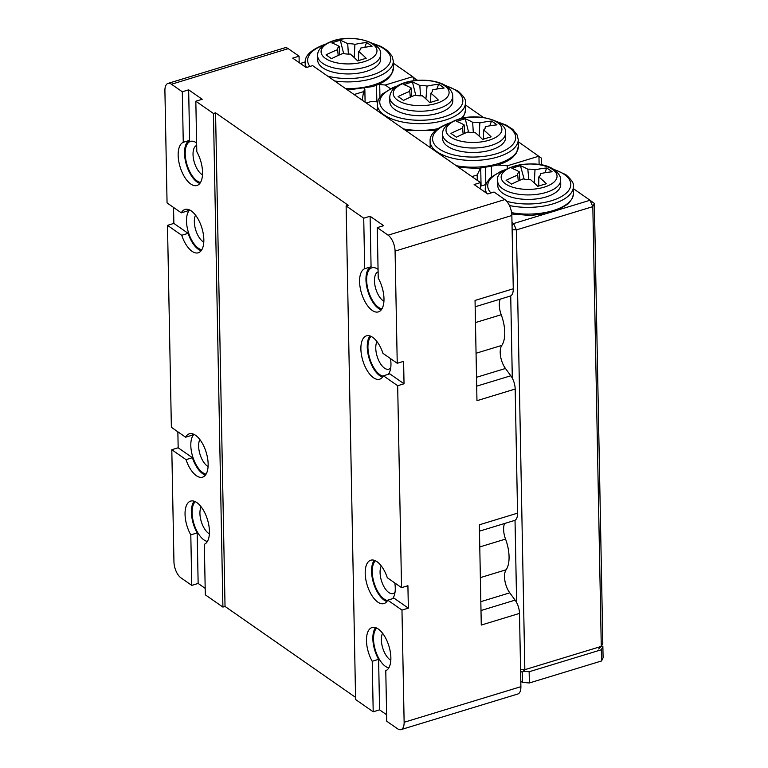 <?xml version="1.0" encoding="UTF-8"?>
<svg xmlns="http://www.w3.org/2000/svg" width="768" height="768" viewBox="0 0 768 768"><rect width="100%" height="100%" fill="white"/><g stroke="black" fill="none" stroke-linecap="round" stroke-linejoin="round"><path stroke-width="1.15" d="M195.264 501.658A21.408 10.118 -107 0 0 193.114 520.694A21.408 10.118 -107 0 0 203.981 539.923A21.408 10.118 -107 0 0 207.389 541.45M201.139 506.832A15.744 7.44 -107 0 0 201.091 520.925A15.744 7.44 -107 0 0 208.666 533.424A15.744 7.44 -107 0 0 209.376 533.866M193.968 434.352A21.408 10.118 -107 0 0 191.818 453.379A21.408 10.118 -107 0 0 202.694 472.618A21.408 10.118 -107 0 0 206.093 474.134M199.843 439.526A15.744 7.44 -107 0 0 199.795 453.619A15.744 7.44 -107 0 0 207.37 466.109A15.744 7.44 -107 0 0 208.09 466.56M189.658 209.981A21.408 10.118 -107 0 0 187.517 229.018A21.408 10.118 -107 0 0 198.384 248.246A21.408 10.118 -107 0 0 201.782 249.773M195.542 215.165A15.744 7.44 -107 0 0 195.494 229.248A15.744 7.44 -107 0 0 203.059 241.747A15.744 7.44 -107 0 0 203.779 242.189M196.637 142.992A21.408 10.118 -107 0 0 196.358 142.8A21.408 10.118 -107 0 0 185.213 153.85A21.408 10.118 -107 0 0 197.088 180.941A21.408 10.118 -107 0 0 200.496 182.458M196.685 145.43A15.744 7.44 -107 0 0 193.459 158.726A15.744 7.44 -107 0 0 201.773 174.432A15.744 7.44 -107 0 0 202.483 174.883M376.694 628.061A21.408 10.118 -107 0 0 374.544 647.098A21.408 10.118 -107 0 0 385.411 666.326A21.408 10.118 -107 0 0 388.819 667.853M382.57 633.245A15.744 7.44 -107 0 0 382.522 647.328A15.744 7.44 -107 0 0 390.096 659.827A15.744 7.44 -107 0 0 390.806 660.278M375.398 560.755A21.408 10.118 -107 0 0 373.258 579.792A21.408 10.118 -107 0 0 384.125 599.021A21.408 10.118 -107 0 0 387.523 600.538M392.525 598.714A21.408 10.118 -107 0 0 394.214 595.651A21.408 10.118 -107 0 0 394.81 582.96M381.283 565.93A15.744 7.44 -107 0 0 381.235 580.022A15.744 7.44 -107 0 0 388.8 592.512A15.744 7.44 -107 0 0 393.12 593.549A15.744 7.44 -107 0 0 395.03 592.224M371.088 336.394A21.408 10.118 -107 0 0 368.947 355.421A21.408 10.118 -107 0 0 379.814 374.65A21.408 10.118 -107 0 0 383.222 376.176M388.214 374.342A21.408 10.118 -107 0 0 389.904 371.29A21.408 10.118 -107 0 0 390.499 358.598M376.973 341.568A15.744 7.44 -107 0 0 376.925 355.651A15.744 7.44 -107 0 0 384.499 368.15A15.744 7.44 -107 0 0 388.819 369.187A15.744 7.44 -107 0 0 390.72 367.862M378.067 269.395A21.408 10.118 -107 0 0 377.789 269.203A21.408 10.118 -107 0 0 366.653 280.253A21.408 10.118 -107 0 0 378.518 307.344A21.408 10.118 -107 0 0 381.926 308.861M378.115 271.843A15.744 7.44 -107 0 0 374.89 285.13A15.744 7.44 -107 0 0 383.203 300.835A15.744 7.44 -107 0 0 383.914 301.286M386.621 714.758L379.574 709.853L378.605 659.328L372.23 661.277A22.666 10.714 73 0 1 372.067 627.523A22.666 10.714 73 0 1 378.288 629.011A22.666 10.714 73 0 1 390.23 651.466A22.666 10.714 73 0 1 385.776 670.704L386.746 721.229L397.574 728.774A12.595 5.952 -107 0 0 401.03 729.6A12.595 5.952 -107 0 0 404.131 722.275L401.971 610.09L387.734 600.163A22.666 10.714 73 0 1 384 603.571A22.666 10.714 73 0 1 377.779 602.083A22.666 10.714 73 0 1 365.75 579.101A22.666 10.714 73 0 1 370.781 560.208A22.666 10.714 73 0 1 377.002 561.696A22.666 10.714 73 0 1 387.302 577.728L401.549 587.654L397.67 385.718L383.424 375.802L389.798 373.862L404.035 383.779L403.603 361.344L397.238 363.283L395.078 251.107A12.595 5.952 -107 0 0 388.099 235.171L377.261 227.626L378.23 278.141A22.666 10.714 -107 0 1 378.394 311.894A22.666 10.714 -107 0 1 361.699 293.856A22.666 10.714 -107 0 1 364.694 268.704L363.725 218.189L346.128 205.92L355.603 699.533L373.2 711.792L372.23 661.277M378.605 659.328A22.666 10.714 73 0 1 375.581 627.619M401.549 587.654L407.914 585.715L408.346 608.15L394.109 598.224L387.734 600.163M386.851 601.526A22.666 10.714 73 0 1 384.144 600.144A22.666 10.714 73 0 1 372.835 580.618A22.666 10.714 73 0 1 374.294 560.314M397.238 363.283L382.992 353.366A22.666 10.714 -107 0 0 372.691 337.334A22.666 10.714 -107 0 0 366.47 335.846A22.666 10.714 -107 0 0 361.44 354.739A22.666 10.714 -107 0 0 373.469 377.722A22.666 10.714 -107 0 0 379.69 379.21A22.666 10.714 -107 0 0 383.424 375.802M369.984 335.942A22.666 10.714 -107 0 0 368.525 356.256A22.666 10.714 -107 0 0 379.834 375.773A22.666 10.714 -107 0 0 382.55 377.165M188.554 209.539A22.666 10.714 73 0 0 187.67 210.902L181.296 212.842A22.666 10.714 73 0 1 185.04 209.434A22.666 10.714 73 0 1 191.261 210.922A22.666 10.714 73 0 1 203.29 233.904A22.666 10.714 73 0 1 198.259 252.797A22.666 10.714 73 0 1 192.038 251.309A22.666 10.714 73 0 1 181.728 235.277L167.491 225.36L171.37 427.286L185.606 437.203L191.981 435.264A22.666 10.714 -107 0 1 192.854 433.91M201.11 250.752A22.666 10.714 73 0 1 198.403 249.37A22.666 10.714 73 0 1 188.102 233.338L181.728 235.277M194.15 501.216A22.666 10.714 -107 0 0 197.174 532.925L190.8 534.864A22.666 10.714 -107 0 1 190.637 501.11A22.666 10.714 -107 0 1 196.858 502.598A22.666 10.714 -107 0 1 208.8 525.053A22.666 10.714 -107 0 1 204.336 544.301L205.306 594.816L222.912 607.085L225.034 606.442L355.555 697.373M177.859 431.808L178.166 447.782L171.802 449.722L186.038 459.648A22.666 10.714 -107 0 0 196.339 475.68A22.666 10.714 -107 0 0 202.56 477.168A22.666 10.714 -107 0 0 207.59 458.266A22.666 10.714 -107 0 0 195.571 435.293A22.666 10.714 -107 0 0 189.35 433.805A22.666 10.714 -107 0 0 185.606 437.203M178.166 447.782L192.403 457.699A22.666 10.714 -107 0 0 202.714 473.741A22.666 10.714 -107 0 0 205.421 475.123M388.099 235.171L504.864 199.574L494.035 192.029L487.67 193.968L474.125 184.541L480.499 182.592L312.605 65.626L306.23 67.565L292.694 58.128L299.059 56.189L288.23 48.643L171.466 84.24A12.595 5.952 -107 0 0 168.01 83.405A12.595 5.952 -107 0 0 164.909 90.739L167.059 202.925L181.296 212.842M480.499 182.592L480.624 189.062M504.864 199.574A12.595 5.952 73 0 1 511.853 215.51L395.078 251.107M476.688 386.16L510.806 375.763A12.595 5.952 73 0 1 515.184 389.04L476.966 400.685L475.046 300.432L513.264 288.787L511.853 215.51M513.264 288.787A12.595 5.952 73 0 1 510.163 296.112L475.162 306.778M500.275 299.126A15.11 7.142 -107 0 0 501.226 314.726A27.706 13.094 -107 0 1 501.811 345.398A15.11 7.142 73 0 0 505.469 368.477L510.806 375.763M480.998 610.531L515.117 600.125A12.595 5.952 73 0 1 519.494 613.402L481.277 625.056L479.347 524.803L517.565 513.149L515.184 389.04M517.565 513.149A12.595 5.952 73 0 1 514.474 520.483L479.472 531.149M504.586 523.498A15.11 7.142 -107 0 0 505.536 539.088A27.706 13.094 73 0 1 506.122 569.77A15.11 7.142 73 0 0 509.779 592.838L515.117 600.125M404.131 722.275L520.896 686.678L519.494 613.402M520.896 686.678A12.595 5.952 73 0 1 517.805 694.013L401.03 729.6M168.01 83.405L284.774 47.818A12.595 5.952 73 0 1 288.23 48.643M299.059 56.189L299.184 62.659M379.574 709.853L373.2 711.792M171.802 449.722L173.952 561.907A12.595 5.952 -107 0 0 180.941 577.843L191.77 585.389L198.144 583.45L205.19 588.355M346.128 205.92L348.25 205.277L215.558 112.829L213.437 113.482L195.83 101.213L202.205 99.274L188.659 89.837L182.294 91.786L171.466 84.24M191.77 585.389L190.8 534.864M213.437 113.482L222.912 607.085M195.83 101.213L196.8 151.738A22.666 10.714 73 0 1 196.963 185.491A22.666 10.714 73 0 1 180.269 167.453A22.666 10.714 73 0 1 183.264 142.301L182.294 91.786M377.261 227.626L383.635 225.677L370.099 216.25L363.725 218.189M173.558 207.446L173.856 223.411L167.491 225.36M404.035 383.779L397.67 385.718M408.346 608.15L401.971 610.09M192.403 457.699L186.038 459.648M198.144 583.45L197.174 532.925M173.856 223.411L188.102 233.338M199.824 183.446A22.666 10.714 73 0 1 185.683 162.067A22.666 10.714 73 0 1 189.629 140.362L183.264 142.301M188.659 89.837L189.629 140.362M370.099 216.25L371.069 266.765L364.694 268.704M371.069 266.765A22.666 10.714 -107 0 0 367.123 288.47A22.666 10.714 -107 0 0 381.254 309.85M215.558 112.829L225.034 606.442M442.56 134.314L442.646 138.797A31.478 14.285 -1.1 0 0 459.11 150.979A31.478 14.285 -1.1 0 0 491.05 149.981A31.478 14.285 -1.1 0 0 505.594 137.587L505.507 133.104C508.022 122.016 479.722 112.147 458.227 119.28C447.427 123.139 442.205 128.15 442.56 134.314A31.478 14.285 -1.1 0 0 459.024 146.506A31.478 14.285 -1.1 0 0 490.963 145.507A31.478 14.285 -1.1 0 0 505.507 133.104M389.76 97.526L389.837 102.01A31.478 14.285 -1.1 0 0 394.781 109.488A31.478 14.285 -1.1 0 0 430.262 114.97A31.478 14.285 -1.1 0 0 452.794 100.8L452.707 96.317C452.938 93.053 450.883 89.702 446.534 86.275C431.923 75.715 390.259 78.595 389.76 97.526A31.478 14.285 -1.1 0 0 394.694 105.014A31.478 14.285 -1.1 0 0 430.176 110.486A31.478 14.285 -1.1 0 0 452.707 96.317M412.454 82.032A122.275 107.146 -94.1 0 0 403.901 84.643A125.626 60.95 74.6 0 1 411.35 88.109A11.414 5.184 -1.1 0 0 409.709 91.046A11.414 5.184 -1.1 0 0 409.766 91.382A125.626 93.264 126.6 0 0 398.112 96.614A122.275 29.088 -128.7 0 1 403.565 100.416A125.818 95.05 -55.1 0 1 415.181 95.165A11.414 5.184 -1.1 0 0 422.352 95.779A125.626 60.95 74.6 0 1 429.773 102.672A122.275 60.47 145.3 0 1 438.326 100.061A125.818 59.453 -107 0 0 430.867 93.187A11.414 5.184 -1.1 0 0 432.518 90.614A11.414 5.184 -1.1 0 0 432.451 89.904A125.818 95.05 -55.1 0 1 444.134 88.051A122.275 75.763 100.4 0 0 438.682 84.25A125.626 93.264 126.6 0 0 427.027 86.122A11.414 5.184 -1.1 0 0 419.846 85.517A125.818 59.453 -107 0 0 412.454 82.032L415.776 95.309M430.867 93.187L430.598 102.394M420.509 95.827L419.846 85.517M411.35 88.109L411.744 96.576M410.314 97.2L409.766 91.382M438.682 84.25L436.819 89.05M432.384 91.296L432.451 89.904M427.027 86.122L425.914 98.909M377.549 101.923L371.558 101.405L366.278 103.018M539.117 164.525L538.954 156.154L507.322 165.802L497.846 164.995M541.526 164.947L541.392 158.122L518.275 141.744M483.514 117.533L465.466 104.957M465.254 118.829A122.275 107.146 -94.1 0 0 456.71 121.43A125.626 60.95 74.6 0 1 464.15 124.896A11.414 5.184 -1.1 0 0 462.509 127.843A11.414 5.184 -1.1 0 0 462.566 128.179A125.818 95.05 124.9 0 0 450.95 133.43A122.275 29.088 -128.7 0 1 456.413 137.232A125.626 96.47 -57 0 1 468 131.962A11.414 5.184 -1.1 0 0 475.162 132.566A125.626 60.95 74.6 0 1 482.582 139.459A122.275 60.47 145.3 0 1 491.126 136.848A125.818 59.453 -107 0 0 483.667 129.984A11.414 5.184 -1.1 0 0 485.328 127.402A11.414 5.184 -1.1 0 0 485.261 126.701A125.626 96.47 -57 0 1 496.973 124.867A122.275 75.763 100.4 0 0 491.52 121.066A125.818 95.05 124.9 0 0 479.846 122.918A11.414 5.184 -1.1 0 0 472.656 122.304A125.818 59.453 -107 0 0 465.254 118.829L468.576 132.096M479.846 122.918L479.136 136.08M491.52 121.066L489.763 125.827M463.123 133.997L462.566 128.179M485.194 128.064L485.261 126.701M483.667 129.984L483.398 139.19M473.318 132.624L472.656 122.304M464.15 124.896L464.554 133.382M480.432 168.259L477.178 174.989L477.274 180.355M471.888 176.602L477.178 174.989M507.322 165.802L507.37 168.576M491.366 166.685L491.558 176.669M485.51 167.702L485.827 184.387M480.72 168.23L481.066 186.01M317.626 55.776L317.712 60.259A31.478 14.285 -1.1 0 0 334.176 72.442A31.478 14.285 -1.1 0 0 366.115 71.443A31.478 14.285 -1.1 0 0 380.659 59.05L380.573 54.566C383.088 43.478 354.787 33.61 333.293 40.742C322.493 44.602 317.27 49.613 317.626 55.776A31.478 14.285 -1.1 0 0 334.09 67.968A31.478 14.285 -1.1 0 0 366.029 66.97A31.478 14.285 -1.1 0 0 380.573 54.566M340.32 40.291A122.275 107.146 -94.1 0 0 331.776 42.893A125.626 60.95 74.6 0 1 339.216 46.358A11.414 5.184 -1.1 0 0 337.574 49.306A11.414 5.184 -1.1 0 0 337.632 49.642A125.818 95.05 124.9 0 0 326.016 54.893A122.275 29.088 -128.7 0 1 331.478 58.694A125.626 96.47 -57 0 1 343.066 53.424A11.414 5.184 -1.1 0 0 350.227 54.029A125.626 60.95 74.6 0 1 357.648 60.922A122.275 60.47 145.3 0 1 366.192 58.31A125.818 59.453 -107 0 0 358.733 51.446A11.414 5.184 -1.1 0 0 360.394 48.864A11.414 5.184 -1.1 0 0 360.326 48.163A125.626 96.47 -57 0 1 372.038 46.33A122.275 75.763 100.4 0 0 366.586 42.528A125.818 95.05 124.9 0 0 354.912 44.381A11.414 5.184 -1.1 0 0 347.722 43.766A125.818 59.453 -107 0 0 340.32 40.291L343.642 53.558M354.912 44.381L354.202 57.542M366.586 42.528L364.829 47.29M338.189 55.459L337.632 49.642M360.259 49.526L360.326 48.163M358.733 51.446L358.464 60.653M348.384 54.086L347.722 43.766M339.216 46.358L339.619 54.845M364.157 88.589L364.848 89.078L363.61 91.632L362.17 100.157M305.174 61.978L300.336 63.456M354.096 94.531L363.61 91.632M390.413 88.714L385.296 85.018L412.666 76.675L417.005 80.352M362.16 99.293L361.306 99.552M364.848 89.078L365.098 102.202M385.296 85.018L379.709 84.547L379.939 96.749M379.709 84.547L379.104 84.125M414.394 80.621L412.666 76.675L393.341 63.206M416.995 79.872L416.755 80.371M497.702 181.238L497.789 185.722A31.478 14.285 -1.1 0 0 502.723 193.21A31.478 14.285 -1.1 0 0 538.214 198.682A31.478 14.285 -1.1 0 0 560.736 184.512L560.659 180.029C560.89 176.765 558.835 173.424 554.486 169.997C537.61 156.893 493.008 167.098 497.702 181.238A31.478 14.285 -1.1 0 0 502.637 188.726A31.478 14.285 -1.1 0 0 538.128 194.198A31.478 14.285 -1.1 0 0 560.659 180.029M520.598 671.088L522.221 672.278L520.598 671.155M520.464 165.734A122.275 107.146 -94.1 0 0 511.91 168.336A125.818 59.453 73 0 1 519.302 171.821A11.414 5.184 -1.1 0 0 517.651 174.768A11.414 5.184 -1.1 0 0 517.709 175.104A125.818 95.05 124.9 0 0 506.102 180.355A122.275 29.088 -128.7 0 1 511.555 184.157A125.626 96.47 -57 0 1 523.142 178.886A11.414 5.184 -1.1 0 0 530.323 179.491A125.818 59.453 73 0 1 537.782 186.365A122.275 60.47 145.3 0 1 546.326 183.763A125.626 57.734 -108.5 0 0 538.819 176.899A11.414 5.184 -1.1 0 0 540.47 174.326A11.414 5.184 -1.1 0 0 540.403 173.626A125.626 96.47 -57 0 1 552.115 171.792A122.275 75.763 100.4 0 0 546.672 167.99A125.818 95.05 124.9 0 0 534.989 169.843A11.414 5.184 -1.1 0 0 527.818 169.229A125.626 57.734 -108.5 0 0 520.464 165.734L524.131 179.107M519.302 171.821L519.85 180.24M528.845 179.549L527.818 169.229M538.819 176.899L538.714 186.058M534.989 169.843L534.278 182.966M546.672 167.99L544.906 172.752M540.336 174.989L540.403 173.626M518.266 180.922L517.709 175.104M511.987 222.422L513.61 223.546L545.626 213.792M485.77 184.57L480.566 186.163M558.672 209.808L590.035 200.256L573.418 188.669M594.374 203.443L590.035 200.256L592.829 206.63L594.374 203.443L602.813 643.2L601.277 646.387L592.829 206.63L516.403 229.92L524.842 669.677L601.277 646.387L598.656 648.989M516.614 602.544L515.03 520.243M512.304 378.173L510.72 295.872M520.57 669.312L524.842 669.677L522.221 672.278L522.413 682.378L520.79 681.245M512.122 229.555L516.403 229.92L513.61 223.546L512.045 225.715M601.555 660.97L601.344 649.747L602.88 646.57L603.091 657.782L601.555 660.97L529.373 682.973L522.413 682.378M523.258 671.251L529.152 671.75L529.373 682.973M601.344 649.747L529.152 671.75M601.613 645.686L602.88 646.57M475.469 322.57L501.226 314.726M476.054 353.251L501.811 345.398M476.515 377.299L505.469 368.477M479.779 546.941L505.536 539.088M480.365 577.613L506.122 569.77M480.826 601.661L509.779 592.838M456.23 165.696A44.074 20.006 -1.1 0 0 497.99 163.68A44.074 20.006 -1.1 0 0 518.362 146.323L516.499 152.88L513.322 156.739C509.731 160.138 504.413 162.941 497.366 165.139L478.522 168.394L458.755 167.453M449.05 123.533A41.558 18.864 -1.1 0 0 440.016 149.482A41.558 18.864 -1.1 0 0 496.464 153.754A41.558 18.864 -1.1 0 0 498.614 122.582M518.362 146.323L518.227 139.594A44.074 20.006 178.9 0 1 497.856 156.941A44.074 20.006 178.9 0 1 453.149 158.342A44.074 20.006 178.9 0 1 430.099 141.283L430.224 147.571M488.986 140.246A27.955 12.691 -1.1 0 0 493.949 120.595A27.955 12.691 -1.1 0 0 458.928 119.299A27.955 12.691 -1.1 0 0 450.394 136.954A27.955 12.691 -1.1 0 0 488.986 140.246M403.43 128.899A44.074 20.006 -1.1 0 0 437.741 128.726M461.155 118.493A44.074 20.006 -1.1 0 0 465.552 109.536L464.611 114.288L462.115 118.272M396.24 86.746A41.558 18.864 -1.1 0 0 386.285 112.08A41.558 18.864 -1.1 0 0 443.654 116.966A41.558 18.864 -1.1 0 0 456.346 90.73A41.558 18.864 -1.1 0 0 445.814 85.795M465.552 109.536L465.427 102.797A44.074 20.006 178.9 0 1 433.882 122.64A44.074 20.006 178.9 0 1 384.202 114.97A44.074 20.006 178.9 0 1 377.299 104.496L377.414 110.784M397.594 100.166A27.955 12.691 -1.1 0 0 440.688 101.76A27.955 12.691 -1.1 0 0 444.72 85.805A27.955 12.691 -1.1 0 0 406.128 82.512A27.955 12.691 -1.1 0 0 397.594 100.166M376.522 85.2L376.838 101.856M345.61 88.618A44.074 20.006 -1.1 0 0 373.056 85.142A44.074 20.006 -1.1 0 0 393.427 67.786L391.565 74.342L388.387 78.202C384.797 81.6 379.478 84.403 372.432 86.602L347.626 90.019M327.667 76.118A41.558 18.864 -1.1 0 0 371.53 75.216A41.558 18.864 -1.1 0 0 373.68 44.045M393.427 67.786L393.293 61.056A44.074 20.006 178.9 0 1 372.922 78.403A44.074 20.006 178.9 0 1 334.685 81.005M364.051 61.709A27.955 12.691 -1.1 0 0 369.014 42.058A27.955 12.691 -1.1 0 0 333.994 40.762A27.955 12.691 -1.1 0 0 325.459 58.416A27.955 12.691 -1.1 0 0 364.051 61.709M324.115 44.995A41.558 18.864 -1.1 0 0 309.936 66.442M306.518 67.478A44.074 20.006 178.9 0 1 305.165 62.746L305.242 66.874M506.746 201.312A41.558 18.864 -1.1 0 0 558.566 198.048A41.558 18.864 -1.1 0 0 564.298 174.442A41.558 18.864 -1.1 0 0 553.757 169.507M504.192 170.458A41.558 18.864 -1.1 0 0 490.934 192.979M486.893 193.43A44.074 20.006 178.9 0 1 485.242 188.208L486.182 183.456L490.31 177.763L500.947 171.274L505.478 169.622M552.672 169.517A27.955 12.691 -1.1 0 0 509.568 167.923A27.955 12.691 -1.1 0 0 505.536 183.878A27.955 12.691 -1.1 0 0 544.128 187.171A27.955 12.691 -1.1 0 0 552.672 169.517M511.603 212.659A44.074 20.006 -1.1 0 0 573.504 193.248L573.37 186.518A44.074 20.006 178.9 0 1 509.405 205.517M518.227 139.594L517.114 134.88L512.794 129.37L506.093 125.05L497.29 121.795M435.562 130.464L405.955 130.666M465.427 102.797C466.291 100.08 463.766 96.115 457.834 90.902L444.49 85.008M397.536 85.91L392.995 87.552L382.358 94.042L378.23 99.744L377.299 104.496M451.085 122.458C436.57 127.68 429.571 133.958 430.099 141.283M393.293 61.056L392.179 56.342L387.859 50.832L381.158 46.512L372.355 43.258M326.16 43.92C311.635 49.142 304.637 55.421 305.165 62.746M573.37 186.518C574.272 183.859 571.747 179.894 565.776 174.614L552.442 168.72M485.328 192.336L485.242 188.208M511.766 214.003L530.448 215.453L545.76 213.763L557.798 210.182L568.435 203.693L572.563 198L573.504 193.248"/></g></svg>
